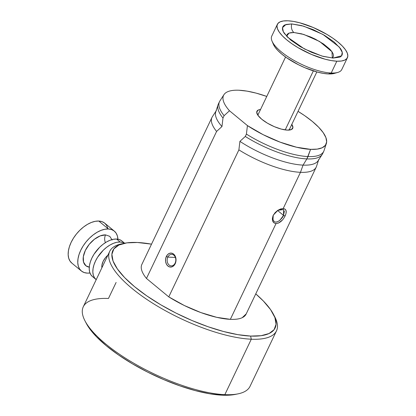 <?xml version="1.0" encoding="UTF-8"?>
<svg xmlns="http://www.w3.org/2000/svg" width="416" height="416" viewBox="0 0 416 416"><rect width="100%" height="100%" fill="white"/><g stroke="black" fill="none" stroke-linecap="round" stroke-linejoin="round"><path stroke-width="0.62" d="M274.035 221.296L272.995 219.752L273.224 215.441C271.549 220.142 272.48 222.856 276.016 223.59C279.687 223.179 282.714 220.641 285.1 215.972L283.514 215.384C282.698 218.067 277.675 222.789 275.855 221.983C273.473 222.591 271.643 217.589 273.489 214.937L273.541 214.833M175.12 263.115A5.772 4.326 -87.5 0 0 173.831 255.18A5.772 4.326 -87.5 0 0 167.846 257.104L166.364 256.428A7.01 5.252 92.5 0 1 173.633 254.098A7.01 5.252 92.5 0 1 175.193 263.723L175.12 263.115A5.772 4.326 92.5 0 1 171.226 265.876A5.772 4.326 92.5 0 1 167.846 257.104A5.772 4.326 92.5 0 1 171.74 254.337A5.772 4.326 92.5 0 1 175.12 263.115L175.193 263.723L175.952 261.16L175.916 258.424L175.105 255.949L173.633 254.098L171.725 253.157L169.676 253.266L167.794 254.415L166.364 256.428L165.61 258.996L165.641 261.726L166.457 264.207L167.929 266.058L169.832 266.999L171.886 266.885L173.768 265.736L175.193 263.723A7.01 5.252 92.5 0 1 167.929 266.058A7.01 5.252 92.5 0 1 166.364 256.428L167.846 257.104L175.37 257.436L167.846 257.104A5.772 4.326 -87.5 0 0 169.13 265.034A5.772 4.326 -87.5 0 0 175.12 263.115M284.44 210.928L283.514 215.384L277.581 210.48L283.514 215.384L280.082 220.069C278.283 221.515 276.874 222.154 275.855 221.983M288.517 130.125A17.342 5.652 25.5 0 0 289.702 128.825A17.342 5.652 -154.5 0 1 289.598 129.1A17.342 5.652 -154.5 0 1 288.517 130.125M291.803 124.415A19.828 6.458 -154.5 0 1 290.134 129.943A19.828 6.458 -154.5 0 1 287.305 130.114L291.372 129.553L292.921 127.504L291.71 124.285M84.989 320.871L86.31 323.398A89.898 29.292 25.5 0 0 222.404 395.2L224.843 394.654L251.29 339.206L250.604 336.076A89.898 29.292 -154.5 0 1 141.934 292.422A89.898 29.292 -154.5 0 1 124.53 243.256A89.898 29.292 -154.5 0 1 137.353 242.486L151.523 244.156A89.898 29.292 -154.5 0 0 137.353 242.486L126.838 242.866L118.903 245.034L113.854 248.903L111.888 254.322L113.069 261.087L117.364 268.934L124.602 277.56L134.508 286.64L146.697 295.818L160.706 304.751L175.989 313.082L191.968 320.502L208.021 326.721L223.538 331.505L237.916 334.662L250.604 336.076L251.29 339.206A92.378 30.103 -154.5 0 1 153.982 304.034A92.378 30.103 -154.5 0 1 109.72 251.347A92.378 30.103 -154.5 0 1 123.172 243.563A92.378 30.103 25.5 0 0 121.737 243.823A92.378 30.103 25.5 0 0 139.625 294.346A92.378 30.103 25.5 0 0 251.29 339.206L224.843 394.654A92.378 30.103 -154.5 0 1 84.989 320.871A92.378 30.103 -154.5 0 1 108.462 298.48L116.111 282.443M216.003 111.098L212.373 116.709A57.741 18.814 25.5 0 0 216.596 131.435L221.967 126.532L222.986 118.03L224.115 115.669L229.486 110.765A56.779 18.502 -154.5 0 1 223.954 94.666A56.779 18.502 -154.5 0 1 239.054 90.241A56.779 18.502 -154.5 0 1 266.77 96.439L256.147 93.127L247.068 91.135L239.054 90.241C234.894 90.054 231.483 90.407 228.831 91.291C226.174 92.175 224.411 93.543 223.548 95.399C222.68 97.261 222.758 99.502 223.777 102.133C224.791 104.764 226.694 107.64 229.486 110.765L247.432 125.596L246.412 134.098L245.289 136.464L239.912 141.362A56.779 18.502 25.5 0 0 303.061 165.116L306.862 158.917A57.741 18.814 25.5 0 0 322.608 153.722L323.736 151.356A57.741 18.814 -154.5 0 1 307.991 156.556A57.741 18.814 25.5 0 0 324.033 150.613L326.357 143.51A56.779 18.502 -154.5 0 1 310.58 149.349L306.862 158.917A57.741 18.814 -154.5 0 1 245.289 136.464A57.741 18.814 25.5 0 0 306.862 158.917L303.061 165.116A56.779 18.502 25.5 0 0 318.162 160.69L322.218 154.414A57.741 18.814 -154.5 0 1 306.862 158.917L307.991 156.556A57.741 18.814 -154.5 0 1 246.412 134.098A57.741 18.814 25.5 0 0 307.991 156.556L310.58 149.349A56.779 18.502 -154.5 0 1 247.432 125.596L229.486 110.765L224.115 115.669A57.741 18.814 -154.5 0 1 219.502 101.639L218.374 104.005A57.741 18.814 25.5 0 0 222.986 118.03L224.115 115.669A57.741 18.814 25.5 0 1 219.892 100.942L223.954 94.666M318.833 159.276A56.779 18.502 -154.5 0 1 303.061 165.116A56.779 18.502 -154.5 0 1 239.912 141.362L245.289 136.464L246.412 134.098L247.432 125.596L263.146 134.675L280.114 142.147L296.514 147.222L310.58 149.349L317.221 149.11L322.234 147.742L325.421 145.298L326.664 141.877L325.915 137.602L323.201 132.647L318.63 127.197L312.374 121.462L304.678 115.664L298.038 111.353A56.779 18.502 -154.5 0 1 326.357 143.51M142.09 263.988C141.086 265.715 140.962 267.816 141.71 270.286C142.459 272.756 144.045 275.48 146.468 278.45L216.596 131.435A57.741 18.814 -154.5 0 1 211.983 117.406L141.861 264.42A57.741 18.814 25.5 0 0 146.468 278.45L216.596 131.435L221.967 126.532L222.986 118.03A57.741 18.814 -154.5 0 1 218.078 104.744L215.758 111.847A56.779 18.502 25.5 0 0 221.967 126.532A56.779 18.502 -154.5 0 1 216.434 110.432M282.422 220.012L278.502 223.059L276.016 223.59L230.35 319.337A57.741 18.814 25.5 0 0 246.095 314.137L316.217 167.123A57.741 18.814 -154.5 0 1 300.472 172.318L303.061 165.116L300.472 172.318A57.741 18.814 25.5 0 0 316.514 166.379L318.588 160.03M109.72 251.347L83.273 306.795A92.378 30.103 25.5 0 0 127.535 359.481A92.378 30.103 25.5 0 0 224.843 394.654A92.378 30.103 25.5 0 0 250.032 386.339L276.484 330.886A92.378 30.103 -154.5 0 1 251.29 339.206A92.378 30.103 25.5 0 0 274.763 316.815L273.447 314.288A89.898 29.292 -154.5 0 1 250.604 336.076L261.118 335.691L269.048 333.528L274.097 329.659L276.068 324.241L274.882 317.476L270.587 309.629L263.349 301.002L255.762 293.873A89.898 29.292 -154.5 0 1 273.447 314.288M285.636 214.698L284.357 217.35M246.225 313.867L242.195 317.699C239.361 319.015 235.414 319.561 230.35 319.337L216.736 317.335L200.881 312.577L184.356 305.526L168.771 296.884L146.468 278.45L168.771 296.884L238.893 149.864L239.912 141.362L238.893 149.864A57.741 18.814 25.5 0 0 300.472 172.318A57.741 18.814 -154.5 0 1 238.893 149.864L168.771 296.884A57.741 18.814 25.5 0 0 230.35 319.337L276.016 223.59L273.957 222.856L272.652 221.016L272.376 218.395L273.224 215.441L275.122 212.633L277.722 210.387L280.582 208.978L283.192 208.551L300.472 172.318L283.192 208.551L285.121 209.18L286.114 210.761L286.078 213.127M258.17 115.648A17.342 5.652 -154.5 0 1 258.289 114.166A17.342 5.652 -154.5 0 1 258.435 113.911A17.342 5.652 25.5 0 0 258.17 115.648M274.061 315.536A92.378 30.103 -154.5 0 1 276.484 330.886M86.211 323.211L89.164 328.058L96.403 336.684L106.309 345.764L118.498 354.942L132.506 363.87L147.789 372.206L163.769 379.626L179.821 385.845L195.333 390.629L209.711 393.786L222.404 395.2L232.918 394.815L235.394 394.394M260.536 109.502L258.263 110.037L256.714 112.086L257.92 115.31L261.7 119.215L267.478 123.209L274.373 126.682L281.336 129.106L287.305 130.114A19.828 6.458 -154.5 0 1 257.291 114.28A19.828 6.458 -154.5 0 1 260.536 109.502M238.014 393.858A92.378 30.103 -154.5 0 1 224.843 394.654L222.404 395.2A89.898 29.292 25.5 0 0 235.222 394.425L238.014 393.858M277.841 210.309L283.598 209.544L283.514 215.384L285.1 215.972C287.071 211.515 286.432 209.045 283.192 208.551L278.049 210.179L273.489 214.937M105.42 242.627A7.389 5.538 92.5 0 1 105.555 234.889A7.389 5.538 -87.5 0 0 105.42 242.627M105.555 234.889L100.173 235.908L94.437 239.231L89.222 244.353L85.316 250.494L83.32 256.719L83.538 262.085L85.93 265.767L89.274 267.134A18.938 10.915 -50.4 0 1 85.597 249.922A18.938 10.915 -50.4 0 1 105.555 234.889L109.762 236.335L112.154 240.016M124.644 243.235L121.867 240.942A23.093 13.312 129.6 0 0 116.558 239.039L120.162 242.018A23.093 13.312 -50.4 0 1 124.535 243.256L122.964 242.528L120.162 242.018L116.558 239.039L119.356 239.548L121.685 240.796M114.322 231.114L104.723 223.179A25.865 14.908 129.6 0 0 98.774 221.042L108.373 228.977A25.865 14.908 -50.4 0 1 114.322 231.114A25.865 14.908 -50.4 0 1 117.91 239.179M117.92 239.418L117.39 235.981L116.106 233.121L114.119 230.948L111.509 229.549L108.373 228.977L104.832 229.252L101.026 230.365L97.094 232.274L93.189 234.905L89.466 238.155L86.065 241.904L83.117 245.996L80.735 250.292L79.009 254.613L78.01 258.794L77.771 262.683L78.302 266.12L79.586 268.98L81.572 271.154L84.183 272.553L87.318 273.125L89.97 272.99A25.865 14.908 -50.4 0 1 87.318 273.125A25.865 14.908 -50.4 0 1 81.37 270.988A25.865 14.908 -50.4 0 1 83.236 245.809A25.865 14.908 -50.4 0 1 108.373 228.977L98.774 221.042L101.91 221.614L104.52 223.012L106.506 225.186L107.786 228.046M71.968 263.219L69.987 261.045L68.702 258.185L68.167 254.748L68.406 250.858L69.41 246.678L71.136 242.356L73.518 238.066L76.466 233.969L79.867 230.22L83.59 226.97L87.49 224.344L91.421 222.435L95.233 221.317L98.774 221.042A25.865 14.908 129.6 0 0 73.637 237.879A25.865 14.908 129.6 0 0 71.765 263.052L81.37 270.988M92.622 276.692L90.854 274.752L89.705 272.199L89.232 269.131L89.445 265.658L90.34 261.924L91.879 258.066L94.006 254.233L99.674 247.229L103.002 244.327L106.486 241.982L109.996 240.276L113.396 239.283L116.558 239.039A23.093 13.312 129.6 0 0 94.115 254.067A23.093 13.312 129.6 0 0 92.446 276.546L96.049 279.526A23.093 13.312 -50.4 0 1 97.718 257.046A23.093 13.312 -50.4 0 1 120.162 242.018L117 242.263L113.599 243.261L110.089 244.962L106.605 247.312L103.282 250.214L97.614 257.218L95.488 261.045L93.943 264.904L93.054 268.642L92.841 272.111L93.314 275.179L94.458 277.737L96.231 279.672M101.884 267.774L101.91 265.184L103.126 261.388L105.503 257.639L107.905 255.159A11.549 6.656 129.6 0 0 101.884 267.774M277.384 24.294A38.797 12.641 -154.5 0 1 287.96 20.8L293.441 21.408L299.645 22.776L313.269 27.524L326.763 34.32L332.805 38.173L338.068 42.136L342.342 46.056L345.467 49.78L347.318 53.165L347.833 56.082L346.98 58.422L344.802 60.091L341.38 61.027L336.84 61.194A38.797 12.641 -154.5 0 1 295.974 46.42A38.797 12.641 -154.5 0 1 277.384 24.294L271.742 36.119A38.797 12.641 25.5 0 0 290.332 58.245A38.797 12.641 25.5 0 0 331.204 73.018L328.328 73.939A36.026 11.742 25.5 0 0 334.417 73.398L337.761 72.436A38.797 12.641 -154.5 0 1 331.204 73.018A38.797 12.641 25.5 0 0 341.78 69.524L347.422 57.699A38.797 12.641 -154.5 0 1 336.84 61.194L331.204 73.018L336.84 61.194L331.365 60.585L325.161 59.223L311.537 54.47L298.043 47.674L291.996 43.82L286.738 39.858L282.464 35.937L279.339 32.214L277.482 28.829L276.973 25.912L277.82 23.572L279.999 21.902L283.426 20.966L287.96 20.8A38.797 12.641 -154.5 0 1 328.832 35.573A38.797 12.641 -154.5 0 1 347.422 57.699M313.352 70.892L285.204 129.912L313.352 70.892M291.746 23.925A7.296 5.47 -87.5 0 0 293.904 32.521L289.021 33.088L286.629 36.228L287.196 34.356L288.636 33.254L290.904 32.635L293.904 32.521L301.631 33.831L310.643 36.972L315.208 39.088L323.57 44.018L329.878 49.228L331.947 51.693L333.169 53.934L333.507 55.864L332.946 57.413L332.332 58.027L331.958 51.714L319.519 41.439L303.794 34.45L293.904 32.521A7.296 5.47 92.5 0 1 291.746 23.925L303.758 26.198L322.904 34.414L339.342 47.096L342.233 52.348L341.567 55.806L333.06 58.068L322.015 56.077L304.429 48.953L287.55 37.18L283.322 31.699L282.537 27.654L285.984 24.482L291.746 23.925L285.017 24.856C283.405 25.605 282.552 26.733 282.454 28.246C282.36 29.754 283.026 31.533 284.456 33.576L290.706 40.035L300.264 46.639L311.667 52.385L323.185 56.399L333.06 58.068L339.789 57.138C341.396 56.389 342.254 55.26 342.347 53.747C342.446 52.239 341.78 50.461 340.35 48.422L334.095 41.959L324.537 35.355L313.134 29.609L301.621 25.594L291.746 23.925M273.208 43.888L274.929 47.034L277.831 50.492L281.804 54.127L286.686 57.808L298.428 64.724L304.829 67.699L317.481 72.108L323.242 73.372L328.328 73.939L334.495 73.377M331.204 73.018A38.797 12.641 -154.5 0 1 296.083 61.573A38.797 12.641 -154.5 0 1 272.012 41.075L273.364 44.278A36.026 11.742 25.5 0 0 295.719 63.315A36.026 11.742 25.5 0 0 328.328 73.939L331.204 73.018M121.737 243.823L124.53 243.256M273.65 214.62L273.411 215.067M277.602 210.454L278.049 210.179M289.448 129.35L316.836 71.932M258.18 114.436L285.568 57.018"/></g></svg>
